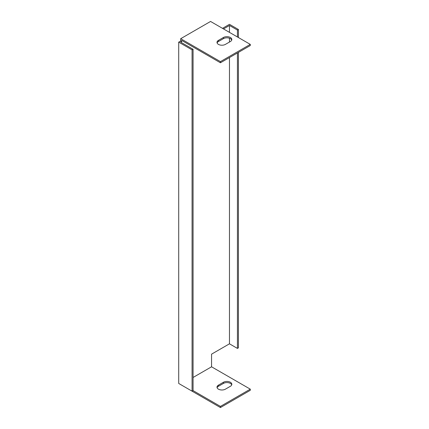 <?xml version="1.0" encoding="UTF-8"?>
<svg xmlns="http://www.w3.org/2000/svg" width="429" height="429" viewBox="0 0 429 429"><rect width="100%" height="100%" fill="white"/><g stroke="black" fill="none" stroke-linecap="round" stroke-linejoin="round"><path stroke-width="0.64" d="M238.427 37.538L238.427 29.494L229.472 24.324L222.501 28.346M193.071 377.472L211.556 366.8L211.556 354.156L229.472 343.817L237.43 348.412L238.427 347.839L238.427 52.386M180.7 384.615L220.431 407.55L250.289 390.31L250.289 389.162L211.556 366.8M180.7 40.986L180.7 38.69L210.559 21.45L250.289 44.385L250.289 45.538L220.431 62.773L181.698 40.412L181.698 41.559L180.7 40.986L178.711 42.139L178.711 383.462L192.074 391.178L193.071 390.604L220.431 406.402L250.289 389.162M250.289 44.385L220.431 61.626L180.7 38.69M223.418 37.495A4.928 2.842 180 0 1 228.786 36.878A4.928 2.842 180 0 1 231.826 39.506A4.928 2.842 180 0 1 230.384 41.516L225.407 44.385A4.928 2.842 180 0 1 220.039 45.002A4.928 2.842 180 0 1 216.999 42.374A4.928 2.842 180 0 1 218.441 40.364L223.418 37.495L223.418 38.642L218.441 41.516A4.928 2.842 0 0 0 217.101 42.954M231.724 384.851A4.928 2.842 0 0 0 228.314 382.7A4.928 2.842 0 0 0 223.418 383.419L218.441 386.288A4.928 2.842 0 0 0 217.101 387.725M181.698 41.559L180.7 42.139L193.071 49.276L193.071 390.604M229.472 343.817L229.472 57.556M229.472 42.042L229.472 38.224M229.472 32.368L229.472 25.472L223.498 28.92M178.711 42.139L192.074 49.855L192.074 391.178M223.418 382.266A4.928 2.842 180 0 1 228.786 381.649A4.928 2.842 180 0 1 231.826 384.277A4.928 2.842 180 0 1 230.384 386.288L225.407 389.162A4.928 2.842 180 0 1 220.039 389.779A4.928 2.842 180 0 1 216.999 387.151A4.928 2.842 180 0 1 218.441 385.14L223.418 382.266L223.418 383.419M231.724 40.079A4.928 2.842 0 0 0 228.314 37.929A4.928 2.842 0 0 0 223.418 38.642M237.43 36.964L237.43 30.068L229.472 25.472M237.43 30.068L238.427 29.494M237.43 348.412L237.43 52.96M193.071 49.276L192.074 49.855M220.431 62.773L220.431 61.626M220.431 406.402L220.431 407.55M218.441 41.516L218.441 40.364M218.441 385.14L218.441 386.288"/></g></svg>
